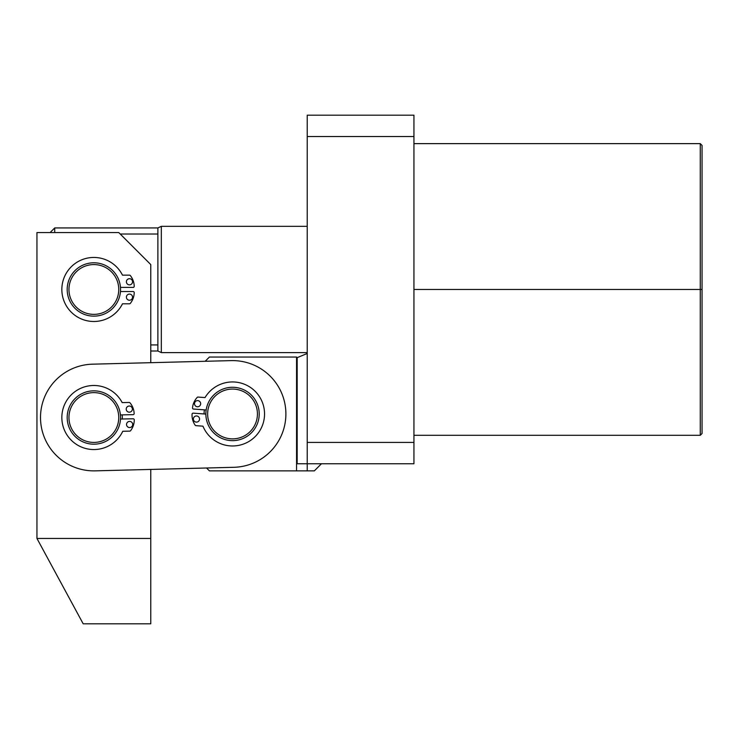 <?xml version="1.0" encoding="UTF-8"?>
<svg xmlns="http://www.w3.org/2000/svg" width="739" height="739" viewBox="0 0 739 739"><rect width="100%" height="100%" fill="white"/><g stroke="black" fill="none" stroke-linecap="round" stroke-linejoin="round"><path stroke-width="1.11" d="M413.942 289.466L700.267 289.466L700.267 143.634L700.267 289.466L413.942 289.466M413.942 435.299L700.267 435.299L702.05 433.525L702.05 289.466L700.267 289.466L700.267 435.299L700.267 289.466L702.05 289.466L702.05 433.525L702.05 145.417L700.267 143.634L413.942 143.634M307.23 115.182L307.23 463.759L413.942 463.759L307.23 463.759L307.23 136.521L413.942 136.521L413.942 463.759L413.942 442.421L307.23 442.421L413.942 442.421L413.942 136.521L307.23 136.521L307.23 115.182L413.942 115.182L413.942 136.521L413.942 115.182L307.23 115.182M413.942 422.856C413.942 448.083 413.942 448.083 413.942 422.856M413.942 156.086C413.942 130.858 413.942 130.858 413.942 156.086M702.05 376.169L702.05 396.575M702.05 406.607L702.05 402.773M120.54 289.466A26.678 26.678 0 0 1 93.862 316.144A26.678 26.678 0 0 1 67.184 289.466A26.678 26.678 0 0 1 93.862 262.788A26.678 26.678 0 0 1 120.54 289.466M118.757 289.466A24.895 24.895 0 0 1 93.862 314.371A24.895 24.895 0 0 1 68.958 289.466A24.895 24.895 0 0 1 93.862 264.571A24.895 24.895 0 0 1 118.757 289.466M50.104 232.554L54.732 227.935L157.887 227.935L161.314 226.337L307.23 226.337M150.774 351.007L157.887 351.007L161.314 352.605L161.314 226.337M161.314 352.605L307.23 352.605M157.887 351.007L157.887 227.935M54.732 227.935L54.732 232.554M120.217 234.014L157.887 234.014M150.774 344.928L157.887 344.928M197.803 400.63A3.076 3.076 0 0 0 194.514 403.476A3.076 3.076 0 0 0 197.359 406.773A3.076 3.076 0 0 0 200.648 403.928A3.076 3.076 0 0 0 197.803 400.63M196.685 415.974A3.076 3.076 0 0 0 193.387 418.81A3.076 3.076 0 0 0 196.232 422.108A3.076 3.076 0 0 0 199.53 419.262A3.076 3.076 0 0 0 196.685 415.974M206.163 409.969L193.498 409.046A1.072 1.072 0 0 1 192.519 407.882A17.782 17.782 0 0 1 197.202 397.406A1.072 1.072 0 0 1 198.061 397.074L205.036 397.582A32.008 32.008 0 0 1 264.46 416.288A32.008 32.008 0 0 1 202.948 426.172L195.974 425.664A1.072 1.072 0 0 1 195.179 425.211A17.782 17.782 0 0 1 192.057 414.163A1.072 1.072 0 0 1 193.202 413.156L205.858 414.08M231.168 360.623A53.356 53.356 0 0 1 285.873 412.593A53.356 53.356 0 0 1 233.903 467.297L95.229 470.854A53.356 53.356 0 0 1 40.525 418.884A53.356 53.356 0 0 1 92.495 364.179L231.168 360.623M204.084 413.951A28.451 28.451 0 0 1 204.38 409.84M122.194 414.875A28.451 28.451 0 0 1 122.277 419.004M259.213 413.96A26.678 26.678 0 0 1 232.536 440.638A26.678 26.678 0 0 1 205.858 413.96A26.678 26.678 0 0 1 232.536 387.282A26.678 26.678 0 0 1 259.213 413.96M257.431 413.96A24.895 24.895 0 0 1 232.536 438.864A24.895 24.895 0 0 1 207.641 413.96A24.895 24.895 0 0 1 232.536 389.065A24.895 24.895 0 0 1 257.431 413.96M150.774 538.454L36.95 538.454L83.193 623.818L150.774 623.818L150.774 469.431L206.541 467.999L209.414 470.872L307.23 470.872L307.23 463.759L307.23 470.872L314.343 470.872L321.456 463.759M307.23 353.491L297.17 357.658L296.561 357.048L209.414 357.048L205.174 361.288L150.774 362.683L150.774 264.571L118.757 232.554L36.95 232.554L36.95 538.454M296.561 357.048L296.561 470.872M297.17 357.658L297.17 463.759L307.23 463.759M129.473 300.237A3.076 3.076 0 0 0 132.549 297.161A3.076 3.076 0 0 0 129.473 294.085A3.076 3.076 0 0 0 126.397 297.161A3.076 3.076 0 0 0 129.473 300.237M129.473 284.857A3.076 3.076 0 0 0 132.549 281.781A3.076 3.076 0 0 0 129.473 278.705A3.076 3.076 0 0 0 126.397 281.781A3.076 3.076 0 0 0 129.473 284.857M120.457 291.536L133.149 291.536A1.072 1.072 0 0 1 134.212 292.616A17.782 17.782 0 0 1 130.304 303.406A1.072 1.072 0 0 1 129.473 303.803L122.48 303.803A32.008 32.008 0 0 1 61.845 289.466A32.008 32.008 0 0 1 122.48 275.139L129.473 275.139A1.072 1.072 0 0 1 130.304 275.536A17.782 17.782 0 0 1 134.212 286.316A1.072 1.072 0 0 1 133.149 287.406L120.457 287.406M129.685 427.558A3.076 3.076 0 0 0 132.697 424.417A3.076 3.076 0 0 0 129.556 421.406A3.076 3.076 0 0 0 126.545 424.537A3.076 3.076 0 0 0 129.685 427.558M129.371 412.177A3.076 3.076 0 0 0 132.383 409.036A3.076 3.076 0 0 0 129.242 406.025A3.076 3.076 0 0 0 126.23 409.166A3.076 3.076 0 0 0 129.371 412.177M120.494 419.041L133.186 418.782A1.072 1.072 0 0 1 134.267 419.844A17.782 17.782 0 0 1 130.581 430.708A1.072 1.072 0 0 1 129.759 431.123L122.776 431.262A32.008 32.008 0 0 1 61.854 418.172A32.008 32.008 0 0 1 122.184 402.598L129.168 402.459A1.072 1.072 0 0 1 130.009 402.838A17.782 17.782 0 0 1 134.147 413.544A1.072 1.072 0 0 1 133.094 414.653L120.411 414.912M93.862 390.839A26.678 26.678 0 0 1 120.54 417.517A26.678 26.678 0 0 1 93.862 444.194A26.678 26.678 0 0 1 67.184 417.517A26.678 26.678 0 0 1 93.862 390.839M93.862 392.621A24.895 24.895 0 0 1 118.757 417.517A24.895 24.895 0 0 1 93.862 442.421A24.895 24.895 0 0 1 68.958 417.517A24.895 24.895 0 0 1 93.862 392.621"/></g></svg>
